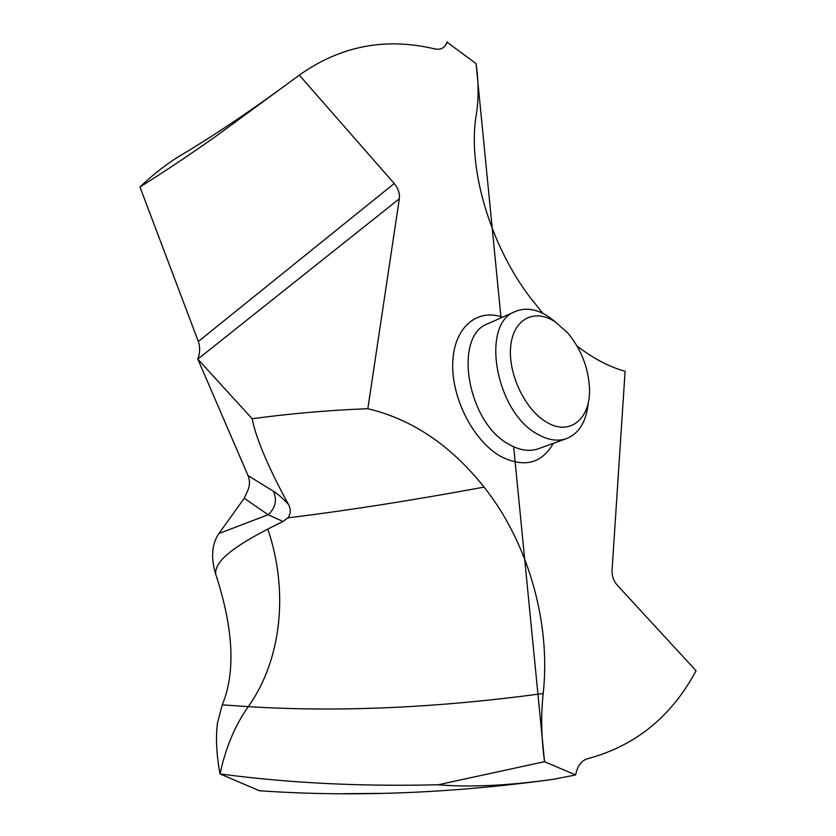 <?xml version="1.0" encoding="UTF-8"?>
<svg xmlns="http://www.w3.org/2000/svg" width="836" height="836" viewBox="0 0 836 836"><rect width="100%" height="100%" fill="white"/><g stroke="black" fill="none" stroke-linecap="round" stroke-linejoin="round"><path stroke-width="1.25" d="M267.802 529.083C220.244 553.745 215.719 565.481 215.573 573.789C210.735 557.309 211.853 543.881 218.917 533.525L244.248 498.246L268.137 514.736C275.441 508.027 277.228 500.21 273.487 491.275C277.092 493.355 282.035 497.66 288.315 504.212C291.074 509.26 290.918 513.806 287.856 517.86L283.017 521.476L267.802 529.083C288.493 589.673 282.265 658.946 248.271 706.639C236.755 722.931 228.092 742.138 222.303 764.261L220.056 773.927C216.461 754.741 215.604 737.718 217.496 722.837C215.604 737.718 216.461 754.741 220.056 773.927L259.421 790.741C352.05 797.23 449.883 793.448 552.909 779.392L575.617 774.951C577.477 765.87 581.48 760.457 587.624 758.712C635.423 745.9 671.559 716.577 696.043 670.754L617.104 585.022C613.53 580.842 611.858 575.879 612.067 570.121L625.098 371.278C609.517 367.025 593.518 358.634 577.091 346.094M438.231 784.753L544.549 761.69L438.231 784.753C361.267 786.676 288.545 783.071 220.056 773.927C288.545 783.071 361.267 786.676 438.231 784.753C453.53 786.153 471.608 786.352 492.456 785.338C509.615 784.492 529.763 782.517 552.909 779.392M575.617 774.951L544.549 761.69C541.3 737.937 540.85 715.219 543.191 693.504C551.143 622.183 527.746 541.968 484.086 487.106C450.907 445.4 412.158 419.264 367.84 408.7L399.326 198.78L197.819 359.135L252.169 418.731C255.983 438.315 268.032 466.812 288.315 504.212M217.496 722.837L222.271 704.852L217.496 722.837M246.933 492.467L244.248 498.246L246.933 492.467C249.849 486.447 250.236 480.825 248.073 475.621L197.798 359.114C200.076 352.938 200.253 347.065 198.341 341.496L394.226 183.512C398.229 188.372 399.932 193.461 399.326 198.78M215.573 573.789C233.537 628.453 235.773 672.134 222.271 704.852C235.773 672.134 233.537 628.453 215.573 573.789C210.735 557.309 211.853 543.881 218.917 533.525L244.248 498.246M298.839 75.491C255.408 107.698 216.66 133.948 182.603 154.221C168.287 162.644 154.075 173.564 139.957 186.971C163.501 172.32 189.176 155.172 216.984 135.505L299.309 75.136C340.367 45.928 385.563 37.181 434.887 48.927C440.917 50.076 444.982 47.851 447.103 42.239L476.06 63.567C478.694 81.823 478.767 98.867 476.29 114.689C467.188 166.563 489.624 244.112 529.919 297.177L542.909 313.385M299.309 75.136L394.226 183.512M218.917 533.525L268.137 514.736L283.017 521.476M252.169 418.731C290.102 413.59 328.663 410.246 367.84 408.7M139.957 186.971L198.341 341.496M342.572 793.709L384.215 793.354M447.239 41.8L445.4 45.552M588.293 402.471C586.517 421.281 579.285 433.32 566.578 438.586C557.727 441.659 548.04 440.175 537.506 434.124C495.34 411.991 480.157 323.177 515.446 311.452C525.593 307.272 536.597 308.975 548.437 316.562L556.118 322.466M555.261 321.891L567.581 332.77C580.759 348.507 588.042 366.617 589.432 387.11C591.439 418.261 570.027 436.904 546.211 421.929C524.694 409.347 507.661 372.96 510.733 345.937C513.492 318.704 534.737 308.17 555.261 321.891M476.06 63.567L501.015 317.879M544.549 761.69L513.659 446.779M222.271 704.852L248.271 706.639C338.768 712.272 437.082 707.893 543.191 693.504M502.551 317.189C476.635 308.056 453.572 327.9 452.715 363.346C451.565 398.647 473.793 441.429 500.816 456.466C524.099 468.035 541.592 463.666 553.296 443.373M484.086 487.106C413.141 500.21 349.051 510.294 291.827 517.369L287.856 517.86M248.073 475.621L273.487 491.275M515.446 311.452L488.099 323.626C452.652 335.508 467.219 422.995 509.302 444.533C519.814 450.426 529.512 451.827 538.415 448.733L566.578 438.586M447.103 42.239L445.63 45.228"/></g></svg>
